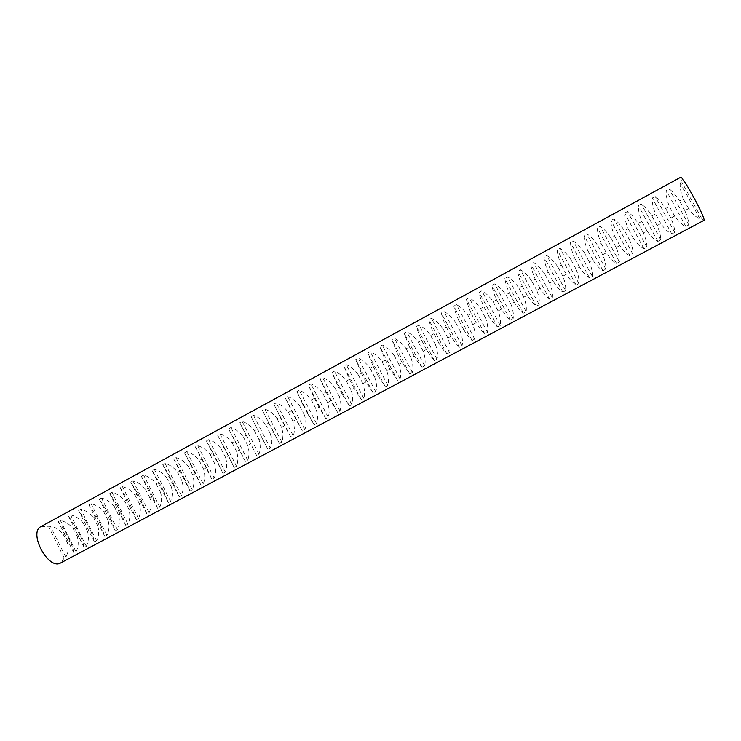 <?xml version="1.0" encoding="UTF-8"?>
<svg xmlns="http://www.w3.org/2000/svg" width="741" height="741" viewBox="0 0 741 741"><rect width="100%" height="100%" fill="white"/><g stroke="black" fill="none" stroke-linecap="round" stroke-linejoin="round"><path stroke-width="0.56" stroke-dasharray="3.71 2.78" d="M41.033 526.545L48.647 526.851L50.231 525.99C55.325 527.064 59.623 529.778 63.115 534.141L65.819 532.677C63.115 527.888 60.586 524.202 58.233 521.627L60.373 520.469C65.44 521.562 69.728 524.295 73.22 528.685L75.943 527.212L68.413 516.088L70.562 514.912C75.61 516.032 79.889 518.783 83.39 523.183L86.123 521.71L78.657 510.503L80.815 509.326C85.845 510.466 90.115 513.244 93.616 517.663L96.367 516.171L88.957 504.89L91.134 503.704C96.135 504.871 100.396 507.668 103.897 512.105L106.667 510.605L99.322 499.249L101.508 498.054C106.491 499.239 110.733 502.065 114.244 506.511L117.032 505.01L109.742 493.571L111.947 492.367C116.902 493.58 121.144 496.424 124.645 500.888L127.452 499.378L120.227 487.856L122.441 486.652C127.378 487.884 131.602 490.746 135.112 495.229L137.928 493.71L130.777 482.113L133 480.9C137.919 482.159 142.133 485.04 145.644 489.542L148.478 488.013L141.392 476.333L143.624 475.111C148.515 476.389 152.72 479.297 156.231 483.817L159.083 482.28L152.062 470.516L154.313 469.285C159.185 470.6 163.372 473.518 166.882 478.056L169.754 476.509L162.798 464.663L165.067 463.431C169.911 464.764 174.089 467.71 177.599 472.267L180.489 470.711L173.598 458.781L175.886 457.54C180.702 458.901 184.87 461.865 188.381 466.441L191.289 464.876L184.472 452.862L186.76 451.612C191.558 452.992 195.707 455.984 199.227 460.578L202.154 459.003L195.402 446.906L197.708 445.647C202.478 447.055 206.619 450.074 210.138 454.687L213.075 453.094L206.406 440.914L208.721 439.645C213.464 441.08 217.595 444.118 221.114 448.75L224.069 447.156L217.465 434.884L219.808 433.605C224.514 435.078 228.636 438.135 232.155 442.785L235.129 441.173L228.599 428.817L230.951 427.538C235.638 429.03 239.741 432.105 243.27 436.782L246.262 435.162L239.806 422.713L242.168 421.425C246.827 422.944 250.921 426.047 254.45 430.743L257.46 429.113L251.079 416.572L253.459 415.275C258.09 416.822 262.166 419.952 265.695 424.658L268.724 423.028L262.416 410.394L264.806 409.088C269.409 410.662 273.475 413.821 277.004 418.545L280.052 416.896L273.827 404.178L276.236 402.863C280.811 404.466 284.859 407.643 288.388 412.394L291.454 410.736L285.304 397.926L287.73 396.602C292.278 398.232 296.317 401.437 299.846 406.207L302.93 404.54L296.863 391.628L299.299 390.303C303.81 391.961 307.839 395.185 311.368 399.973L314.471 398.297L308.478 385.301L310.933 383.958C315.425 385.653 319.427 388.905 322.965 393.712L326.086 392.026L320.177 378.929L322.65 377.577C327.105 379.299 331.097 382.578 334.626 387.404L337.776 385.709L331.949 372.51L334.432 371.158C338.859 372.908 342.842 376.206 346.371 381.059L349.53 379.346L343.796 366.063L346.297 364.702C350.688 366.48 354.652 369.805 358.19 374.677L361.367 372.955L355.717 359.57L358.227 358.199C362.59 360.006 366.536 363.359 370.074 368.249L373.279 366.517L367.712 353.031L370.241 351.651C374.566 353.494 378.503 356.875 382.041 361.784L385.255 360.043L379.781 346.455L382.328 345.065C386.626 346.936 390.535 350.345 394.073 355.282L397.315 353.522L391.924 339.841L394.49 338.442C398.751 340.341 402.65 343.778 406.188 348.733L409.449 346.964L404.151 333.181L406.735 331.773C410.959 333.709 414.84 337.164 418.378 342.138L421.666 340.369C419.082 334.867 417.35 330.236 416.461 326.475L419.054 325.058C423.25 327.031 427.112 330.514 430.651 335.506L433.957 333.728C431.382 328.198 429.678 323.539 428.835 319.732L431.457 318.306C435.615 320.307 439.459 323.817 442.998 328.837L446.323 327.04C443.757 321.492 442.081 316.796 441.303 312.943L443.933 311.507C448.055 313.545 451.89 317.083 455.428 322.122L458.772 320.316C456.206 314.74 454.566 310.007 453.844 306.107L456.493 304.662C460.578 306.728 464.394 310.294 467.932 315.36L471.304 313.545C468.747 307.941 467.136 303.171 466.469 299.225L469.136 297.78C473.184 299.873 476.982 303.477 480.52 308.562L483.91 306.728C481.363 301.105 479.779 296.298 479.177 292.306L481.863 290.843C485.874 292.982 489.653 296.604 493.191 301.707L496.6 299.864C494.052 294.214 492.515 289.37 491.968 285.341L494.673 283.868C498.647 286.035 502.398 289.685 505.936 294.816L509.373 292.964C506.835 287.286 505.325 282.404 504.843 278.32L507.566 276.847C511.494 279.051 515.236 282.729 518.774 287.888L522.229 286.017C519.7 280.311 518.218 275.393 517.802 271.262L520.543 269.77C524.433 272.012 528.157 275.726 531.695 280.904L535.178 279.024C532.649 273.29 531.204 268.335 530.843 264.157L533.603 262.657C537.457 264.935 541.162 268.677 544.7 273.874L548.201 271.984C545.682 266.223 544.274 261.23 543.977 257.007L546.756 255.497C550.572 257.803 554.249 261.573 557.788 266.797L561.308 264.898C558.797 259.109 557.427 254.08 557.195 249.8L559.992 248.281C563.762 250.634 567.421 254.432 570.959 259.683L574.507 257.766C572.006 251.949 570.672 246.883 570.505 242.557L573.312 241.02C577.044 243.409 580.685 247.244 584.223 252.514L587.798 250.578C585.297 244.743 584.001 239.63 583.899 235.258L586.733 233.711C590.42 236.138 594.032 240.001 597.57 245.299L601.173 243.354C598.682 237.49 597.422 232.341 597.385 227.904L600.238 226.357C603.878 228.821 607.472 232.711 611.01 238.037L614.632 236.073C612.149 230.182 610.927 224.995 610.964 220.512L613.826 218.947C617.438 221.457 621.004 225.375 624.543 230.72L628.192 228.756C625.71 222.828 624.524 217.604 624.626 213.065L627.516 211.491C631.082 214.038 634.629 217.993 638.168 223.365L641.836 221.374C639.363 215.427 638.214 210.157 638.39 205.572L641.298 203.988C644.818 206.563 648.338 210.555 651.876 215.946L655.572 213.954C653.108 207.971 652.006 202.664 652.247 198.023L655.174 196.43C658.647 199.051 662.148 203.071 665.677 208.49L669.401 206.48C666.946 200.468 665.881 195.115 666.196 190.418L669.142 188.816C672.569 191.474 676.042 195.531 679.58 200.978L683.322 198.959C680.877 192.919 679.849 187.519 680.238 182.768L681.72 181.962L680.599 177.294M703.857 220.429L701.468 218.15L699.976 218.947C696.049 217.224 692.251 213.779 688.584 208.601L684.832 210.611C687.407 216.381 688.732 221.142 688.797 224.912L685.833 226.496C681.998 224.736 678.265 221.272 674.634 216.094L670.901 218.095C673.449 223.856 674.727 228.626 674.736 232.415L671.791 233.98C668.049 232.192 664.371 228.71 660.777 223.541L657.072 225.523C659.592 231.275 660.824 236.055 660.768 239.862L657.841 241.427C654.183 239.602 650.579 236.101 647.013 230.933L643.336 232.915C645.828 238.648 647.004 243.437 646.893 247.262L643.985 248.819C640.419 246.957 636.871 243.446 633.342 238.278L629.693 240.241C632.147 245.975 633.286 250.764 633.11 254.617L630.221 256.154C626.738 254.265 623.255 250.736 619.763 245.577L616.142 247.531C618.568 253.255 619.661 258.053 619.42 261.916L616.558 263.444C613.159 261.527 609.732 257.979 606.277 252.829L602.674 254.765C605.073 260.48 606.129 265.287 605.832 269.168L602.979 270.687C599.664 268.733 596.301 265.176 592.883 260.026L589.299 261.953C591.67 267.658 592.68 272.466 592.318 276.374L589.493 277.884C586.261 275.893 582.954 272.327 579.573 267.177L576.016 269.094C578.36 274.791 579.323 279.607 578.906 283.525L576.1 285.026C572.941 283.006 569.699 279.431 566.346 274.29L562.817 276.18C565.133 281.876 566.05 286.693 565.578 290.639L562.789 292.13C559.714 290.074 556.528 286.48 553.212 281.348L549.702 283.229C551.989 288.916 552.869 293.742 552.341 297.697L549.572 299.179C546.58 297.104 543.44 293.492 540.161 288.36L536.679 290.231C538.939 295.909 539.772 300.735 539.198 304.718L536.438 306.181C533.529 304.079 530.445 300.457 527.203 295.326L523.739 297.187C525.971 302.856 526.768 307.691 526.129 311.683L523.396 313.147C520.553 311.007 517.533 307.376 514.319 302.245L510.882 304.097C513.087 309.757 513.837 314.592 513.152 318.602L510.429 320.056C507.668 317.889 504.704 314.249 501.527 309.127L498.1 310.961C500.286 316.62 500.999 321.455 500.258 325.484L497.554 326.929C494.877 324.725 491.959 321.075 488.81 315.953L485.411 317.778C487.569 323.428 488.245 328.272 487.448 332.32L484.762 333.746C482.159 331.523 479.297 327.855 476.176 322.743L472.804 324.558C474.935 330.199 475.574 335.043 474.722 339.109L472.054 340.527C469.516 338.276 466.71 334.599 463.625 329.486L460.272 331.292C462.375 336.923 462.977 341.777 462.078 345.852L459.429 347.26C456.965 344.982 454.205 341.295 451.158 336.192L447.823 337.979C449.898 343.602 450.463 348.465 449.518 352.549L446.888 353.957C444.498 351.651 441.784 347.946 438.765 342.851L435.458 344.63C437.505 350.243 438.033 355.106 437.033 359.209L434.421 360.608C432.105 358.274 429.447 354.559 426.455 349.465L423.167 351.234C425.195 356.838 425.686 361.701 424.63 365.822L422.037 367.212C419.786 364.85 417.183 361.126 414.219 356.041L410.949 357.801C412.959 363.396 413.404 368.258 412.311 372.399L409.727 373.779L402.067 362.571L398.815 364.322C400.798 369.907 401.214 374.779 400.066 378.929L397.5 380.3L389.988 369.064L386.756 370.806C388.71 376.382 389.09 381.254 387.904 385.422L385.348 386.774L377.984 375.52L374.77 377.243C376.706 382.819 377.049 387.691 375.807 391.869L373.279 393.221L366.054 381.93L362.868 383.643C364.776 389.21 365.081 394.082 363.803 398.278L361.284 399.621L354.198 388.303L351.03 389.998C352.92 395.555 353.188 400.436 351.864 404.642L349.363 405.975L342.416 394.629L339.267 396.324C341.129 401.872 341.379 406.753 339.999 410.968L337.516 412.292L330.708 400.918L327.578 402.604C329.421 408.143 329.634 413.033 328.207 417.257L325.744 418.572L319.075 407.18L315.962 408.847C317.787 414.376 317.963 419.267 316.5 423.509L314.045 424.815L307.515 413.385L304.421 415.053C306.218 420.573 306.357 425.464 304.857 429.715L302.411 431.021L296.02 419.563L292.945 421.212C294.723 426.733 294.835 431.623 293.288 435.893L290.861 437.181L284.6 425.705L281.543 427.344C283.294 432.855 283.377 437.746 281.784 442.025L279.376 443.313L273.244 431.808L270.206 433.439C271.938 438.931 271.993 443.831 270.354 448.12L267.964 449.398L261.962 437.866L258.942 439.487C260.656 444.98 260.675 449.88 258.998 454.177L256.618 455.446L250.745 443.896L247.753 445.508C249.439 450.991 249.43 455.891 247.707 460.198L245.345 461.458L239.602 449.889L236.62 451.491C238.287 456.965 238.25 461.865 236.49 466.182L234.137 467.441L228.524 455.845L225.56 457.429C227.209 462.903 227.135 467.803 225.338 472.128L223.004 473.379L217.511 461.754L214.566 463.338C216.196 468.803 216.094 473.703 214.26 478.047L211.935 479.288L206.563 467.645L203.636 469.21C205.238 474.666 205.109 479.566 203.238 483.919L200.931 485.151L195.68 473.49L192.771 475.055C194.355 480.492 194.198 485.401 192.29 489.764L189.992 490.987L184.861 479.307L181.971 480.853C183.536 486.291 183.351 491.19 181.406 495.572L179.127 496.785L174.107 485.077L171.236 486.624C172.783 492.052 172.57 496.952 170.587 501.342L168.318 502.546L163.418 490.829L160.565 492.357C162.094 497.776 161.853 502.685 159.834 507.076L157.574 508.28L152.794 496.535L149.96 498.063C151.47 503.472 151.192 508.372 149.136 512.781L146.903 513.976L142.235 502.213L139.41 503.732C140.901 509.132 140.605 514.041 138.511 518.45L136.288 519.636L131.731 507.854L128.925 509.363C130.397 514.754 130.073 519.663 127.952 524.082L125.729 525.267L121.292 513.467L118.504 514.967C119.959 520.349 119.607 525.258 117.448 529.685L115.244 530.862L110.918 519.043L108.14 520.534C109.585 525.906 109.205 530.815 107.01 535.252L104.814 536.419L100.6 524.591L97.84 526.073C99.257 531.436 98.859 536.345 96.626 540.791L94.45 541.949C93.912 538.985 92.542 535.03 90.337 530.102L87.595 531.575C89.003 536.938 88.568 541.838 86.308 546.293L84.141 547.451C83.659 544.468 82.325 540.504 80.139 535.576L77.416 537.049C78.796 542.393 78.342 547.303 76.045 551.767L73.896 552.916C73.461 549.915 72.164 545.95 70.006 541.032L67.292 542.486C68.663 547.831 68.181 552.74 65.847 557.213L64.254 558.056L60.679 562.965M64.254 558.056L48.647 526.851M701.468 218.15L681.72 181.962M699.976 218.947L680.238 182.768M688.584 208.601L683.322 198.959M684.832 210.611L679.58 200.978M688.797 224.912L669.142 188.816M685.833 226.496L666.196 190.418M674.634 216.094L669.401 206.48M670.901 218.095L665.677 208.49M674.736 232.415L655.174 196.43M671.791 233.98L652.247 198.023M660.777 223.541L655.572 213.954M657.072 225.523L651.876 215.946M660.768 239.862L641.298 203.988M657.841 241.427L638.39 205.572M647.013 230.933L641.836 221.374M643.336 232.915L638.168 223.365M646.893 247.262L627.516 211.491M643.985 248.819L624.626 213.065M633.342 238.278L628.192 228.756M629.693 240.241L624.543 230.72M633.11 254.617L613.826 218.947M630.221 256.154L610.964 220.512M619.763 245.577L614.632 236.073M616.142 247.531L611.01 238.037M619.42 261.916L600.238 226.357M616.558 263.444L597.385 227.904M606.277 252.829L601.173 243.354M602.674 254.765L597.57 245.299M605.832 269.168L586.733 233.711M602.979 270.687L583.899 235.258M592.883 260.026L587.798 250.578M589.299 261.953L584.223 252.514M592.318 276.374L573.312 241.02M589.493 277.884L570.505 242.557M579.573 267.177L574.507 257.766M576.016 269.094L570.959 259.683M578.906 283.525L559.992 248.281M576.1 285.026L557.195 249.8M566.346 274.29L561.308 264.898M562.817 276.18L557.788 266.797M565.578 290.639L546.756 255.497M562.789 292.13L543.977 257.007M553.212 281.348L548.201 271.984M549.702 283.229L544.7 273.874M552.341 297.697L533.603 262.657M549.572 299.179L530.843 264.157M540.161 288.36L535.178 279.024M536.679 290.231L531.695 280.904M539.198 304.718L520.543 269.77M536.438 306.181L517.802 271.262M527.203 295.326L522.229 286.017M523.739 297.187L518.774 287.888M526.129 311.683L507.566 276.847M523.396 313.147L504.843 278.32M514.319 302.245L509.373 292.964M510.882 304.097L505.936 294.816M513.152 318.602L494.673 283.868M510.429 320.056L491.968 285.341M501.527 309.127L496.6 299.864M498.1 310.961L493.191 301.707M500.258 325.484L481.863 290.843M497.554 326.929L479.177 292.306M488.81 315.953L483.91 306.728M485.411 317.778L480.52 308.562M487.448 332.32L469.136 297.78M484.762 333.746L466.469 299.225M476.176 322.743L471.304 313.545M472.804 324.558L467.932 315.36M474.722 339.109L456.493 304.662M472.054 340.527L453.844 306.107M463.625 329.486L458.772 320.316M460.272 331.292L455.428 322.122M462.078 345.852L443.933 311.507M459.429 347.26L441.303 312.943M451.158 336.192L446.323 327.04M447.823 337.979L442.998 328.837M449.518 352.549L431.457 318.306M446.888 353.957L428.835 319.732M438.765 342.851L433.957 333.728M435.458 344.63L430.651 335.506M437.033 359.209L419.054 325.058M434.421 360.608L416.461 326.475M426.455 349.465L421.666 340.369M423.167 351.234L418.378 342.138M424.63 365.822L406.735 331.773M422.037 367.212L404.151 333.181M414.219 356.041L409.449 346.964M410.949 357.801L406.188 348.733M412.311 372.399L394.49 338.442M409.727 373.779L391.924 339.841M402.067 362.571L397.315 353.522M398.815 364.322L394.073 355.282M400.066 378.929L382.328 345.065M397.5 380.3L379.781 346.455M389.988 369.064L385.255 360.043M386.756 370.806L382.041 361.784M387.904 385.422L370.241 351.651M385.348 386.774L367.712 353.031M377.984 375.52L373.279 366.517M374.77 377.243L370.074 368.249M375.807 391.869L358.227 358.199M373.279 393.221L355.717 359.57M366.054 381.93L361.367 372.955M362.868 383.643L358.19 374.677M363.803 398.278L346.297 364.702M361.284 399.621L343.796 366.063M354.198 388.303L349.53 379.346M351.03 389.998L346.371 381.059M351.864 404.642L334.432 371.158M349.363 405.975L331.949 372.51M342.416 394.629L337.776 385.709M339.267 396.324L334.626 387.404M339.999 410.968L322.65 377.577M337.516 412.292L320.177 378.929M330.708 400.918L326.086 392.026M327.578 402.604L322.965 393.712M328.207 417.257L310.933 383.958M325.744 418.572L308.478 385.301M319.075 407.18L314.471 398.297M315.962 408.847L311.368 399.973M316.5 423.509L299.299 390.303M314.045 424.815L296.863 391.628M307.515 413.385L302.93 404.54M304.421 415.053L299.846 406.207M304.857 429.715L287.73 396.602M302.411 431.021L285.304 397.926M296.02 419.563L291.454 410.736M292.945 421.212L288.388 412.394M293.288 435.893L276.236 402.863M290.861 437.181L273.827 404.178M284.6 425.705L280.052 416.896M281.543 427.344L277.004 418.545M281.784 442.025L264.806 409.088M279.376 443.313L262.416 410.394M273.244 431.808L268.724 423.028M270.206 433.439L265.695 424.658M270.354 448.12L253.459 415.275M267.964 449.398L251.079 416.572M261.962 437.866L257.46 429.113M258.942 439.487L254.45 430.743M258.998 454.177L242.168 421.425M256.618 455.446L239.806 422.713M250.745 443.896L246.262 435.162M247.753 445.508L243.27 436.782M247.707 460.198L230.951 427.538M245.345 461.458L228.599 428.817M239.602 449.889L235.129 441.173M236.62 451.491L232.155 442.785M236.49 466.182L219.808 433.605M234.137 467.441L217.465 434.884M228.524 455.845L224.069 447.156M225.56 457.429L221.114 448.75M225.338 472.128L208.721 439.645M223.004 473.379L206.406 440.914M217.511 461.754L213.075 453.094M214.566 463.338L210.138 454.687M214.26 478.047L197.708 445.647M211.935 479.288L195.402 446.906M206.563 467.645L202.154 459.003M203.636 469.21L199.227 460.578M203.238 483.919L186.76 451.612M200.931 485.151L184.472 452.862M195.68 473.49L191.289 464.876M192.771 475.055L188.381 466.441M192.29 489.764L175.886 457.54M189.992 490.987L173.598 458.781M184.861 479.307L180.489 470.711M181.971 480.853L177.599 472.267M181.406 495.572L165.067 463.431M179.127 496.785L162.798 464.663M174.107 485.077L169.754 476.509M171.236 486.624L166.882 478.056M170.587 501.342L154.313 469.285M168.318 502.546L152.062 470.516M163.418 490.829L159.083 482.28M160.565 492.357L156.231 483.817M159.834 507.076L143.624 475.111M157.574 508.28L141.392 476.333M152.794 496.535L148.478 488.013M149.96 498.063L145.644 489.542M149.136 512.781L133 480.9M146.903 513.976L130.777 482.113M142.235 502.213L137.928 493.71M139.41 503.732L135.112 495.229M138.511 518.45L122.441 486.652M136.288 519.636L120.227 487.856M131.731 507.854L127.452 499.378M128.925 509.363L124.645 500.888M127.952 524.082L111.947 492.367M125.729 525.267L109.742 493.571M121.292 513.467L117.032 505.01M118.504 514.967L114.244 506.511M117.448 529.685L101.508 498.054M115.244 530.862L99.322 499.249M110.918 519.043L106.667 510.605M108.14 520.534L103.897 512.105M107.01 535.252L91.134 503.704M104.814 536.419L88.957 504.89M100.6 524.591L96.367 516.171M97.84 526.073L93.616 517.663M96.626 540.791L80.815 509.326M94.45 541.949L78.657 510.503M90.337 530.102L86.123 521.71M87.595 531.575L83.39 523.183M86.308 546.293L70.562 514.912M84.141 547.451L68.413 516.088M80.139 535.576L75.943 527.212M77.416 537.049L73.22 528.685M76.045 551.767L60.373 520.469M73.896 552.916L58.233 521.627M70.006 541.032L65.819 532.677M67.292 542.486L63.115 534.141M65.847 557.213L50.231 525.99"/><path stroke-width="1.11" d="M60.308 563.151C48.008 569.949 28.158 532.214 41.033 526.545L680.599 177.294C682.229 174.756 706.395 219.382 703.922 220.373L60.308 563.151"/></g></svg>
